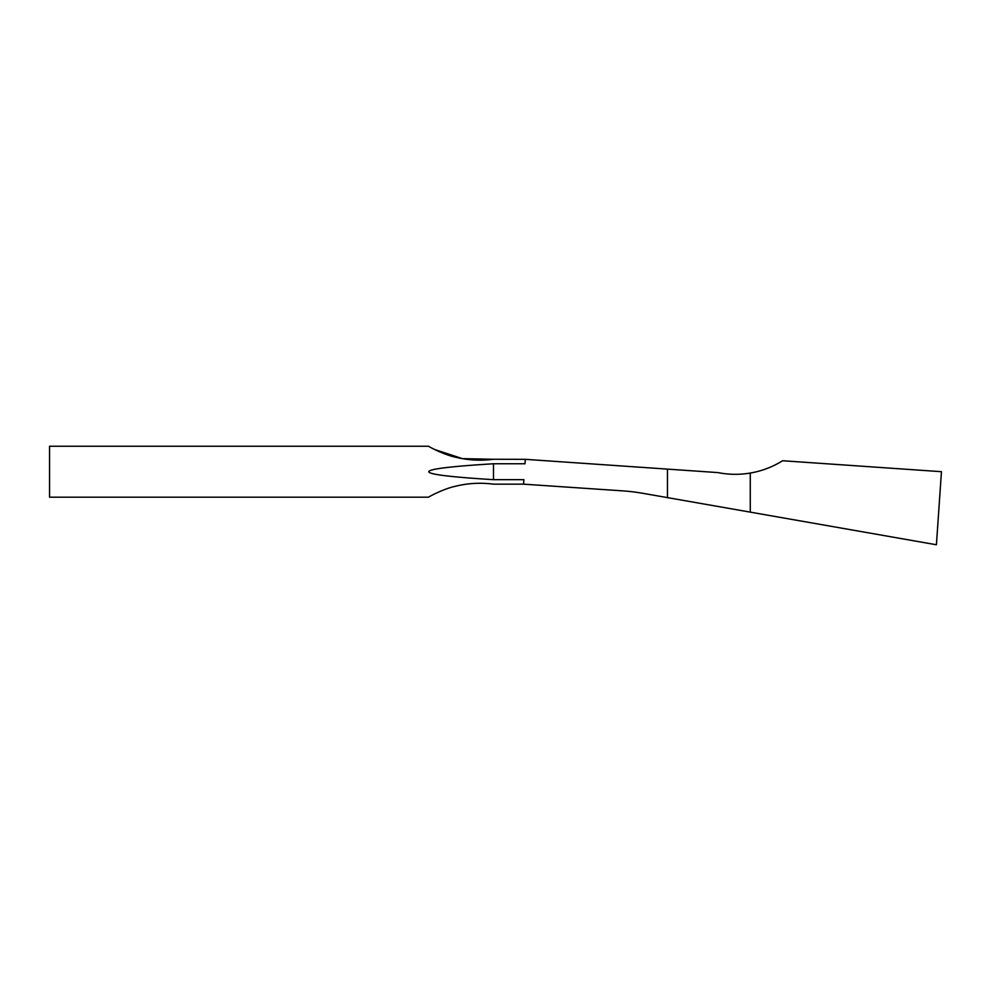 <?xml version="1.0" encoding="UTF-8"?>
<svg xmlns="http://www.w3.org/2000/svg" width="991" height="991" viewBox="0 0 991 991"><rect width="100%" height="100%" fill="white"/><g stroke="black" fill="none" stroke-linecap="round" stroke-linejoin="round"><path stroke-width="1.49" d="M750.261 473.054C739.497 474.875 728.732 474.726 717.955 472.596L667.451 469.115L667.451 497.618L936.421 544.765L941.45 471.691L782.617 460.741A89.178 89.178 0 0 1 750.261 473.054L750.261 512.136M667.451 497.618L642.886 493.32A191.102 191.102 0 0 0 623.042 490.892L523.57 484.165L523.88 479.669L493.481 479.669L493.481 463.763L524.982 463.763L525.292 459.329L667.451 469.115M525.292 459.329L493.543 459.267C480.635 460.964 467.925 460.258 455.377 457.148C443.844 454.72 429.376 446.941 428.546 446.235C429.524 447.028 443.943 454.758 455.451 457.173C467.913 460.258 480.61 460.964 493.543 459.267L462.388 458.635L434.454 449.431M428.546 446.235L49.55 446.235L49.55 497.197L428.546 497.197M493.543 484.165C480.635 482.468 467.925 483.174 455.377 486.284C443.844 488.712 429.376 496.491 428.546 497.197C429.524 496.404 443.943 488.674 455.451 486.259C467.913 483.174 480.61 482.481 493.543 484.165C480.635 482.468 467.925 483.174 455.377 486.284C443.844 488.712 429.376 496.491 428.546 497.197C429.524 496.404 443.943 488.674 455.451 486.259C467.913 483.174 480.61 482.481 493.543 484.165L523.57 484.165M493.481 463.763C407.251 469.065 407.251 474.367 493.481 479.669"/></g></svg>

